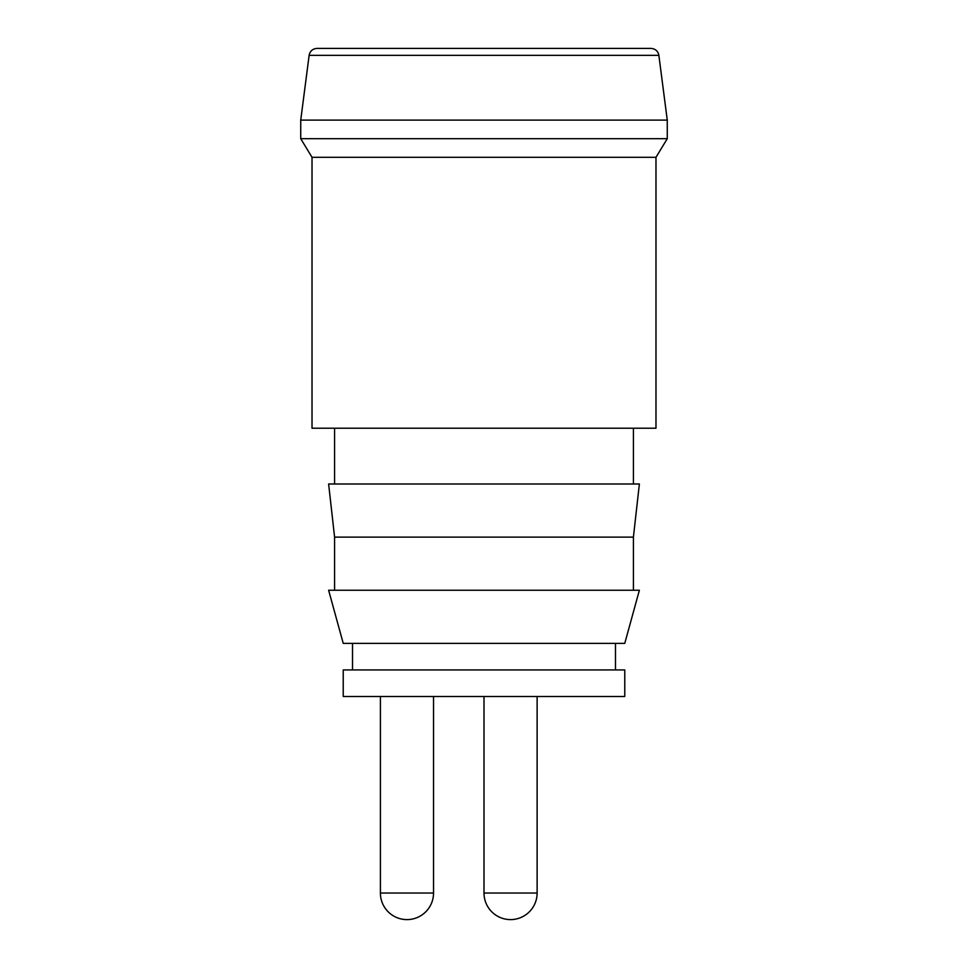 <?xml version="1.0" encoding="UTF-8"?>
<svg xmlns="http://www.w3.org/2000/svg" width="968" height="968" viewBox="0 0 968 968"><rect width="100%" height="100%" fill="white"/><g stroke="black" fill="none" stroke-linecap="round" stroke-linejoin="round"><path stroke-width="1.45" d="M624.771 696.488L343.229 696.488L343.229 669.929L624.771 669.929L624.771 696.488M312.023 157.3L655.977 157.3L655.977 428.219L312.023 428.219L312.023 157.3L300.733 138.702L667.267 138.702L667.267 120.117L300.733 120.117L300.733 138.702M334.589 428.219L334.589 484M334.589 537.119L633.411 537.119L639.376 484L328.624 484L334.589 537.119L334.589 590.238M639.376 590.238L328.624 590.238L343.229 643.369L624.771 643.369L639.376 590.238M352.521 643.369L352.521 669.929M644.506 48.4L323.494 48.4M309.131 55.345L658.869 55.345C658.022 51.098 655.384 48.775 650.968 48.4L317.032 48.4C312.664 48.739 310.026 51.062 309.131 55.345L300.733 120.117M484 696.488L484 893.04A26.559 26.559 0 0 0 510.559 919.6A26.559 26.559 0 0 0 537.119 893.04L484 893.04M380.412 696.488L380.412 893.04A26.559 26.559 0 0 0 406.971 919.6A26.559 26.559 0 0 0 433.531 893.04L380.412 893.04M633.411 428.219L633.411 484M633.411 537.119L633.411 590.238M615.479 643.369L615.479 669.929M658.869 55.345L667.267 120.117M655.977 157.3L667.267 138.702M537.119 696.488L537.119 893.04M433.531 696.488L433.531 893.04"/></g></svg>
